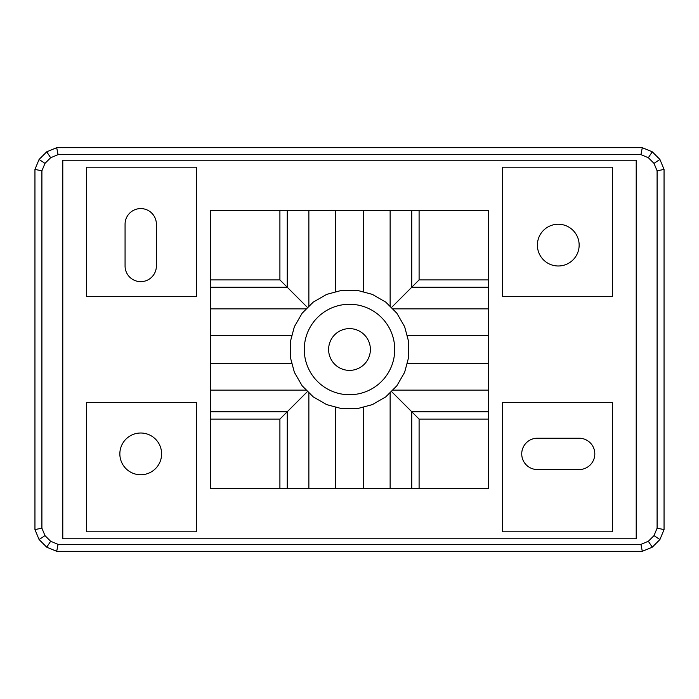 <?xml version="1.0" encoding="UTF-8"?>
<svg xmlns="http://www.w3.org/2000/svg" width="699" height="699" viewBox="0 0 699 699"><rect width="100%" height="100%" fill="white"/><g stroke="black" fill="none" stroke-linecap="round" stroke-linejoin="round"><path stroke-width="1.05" d="M367.823 359.513A20.874 20.874 0 0 0 359.513 331.177A20.874 20.874 0 0 0 331.177 339.487A20.874 20.874 0 0 0 339.487 367.823A20.874 20.874 0 0 0 367.823 359.513M389.194 371.186A45.234 45.234 0 0 0 371.186 309.806A45.234 45.234 0 0 0 309.806 327.814A45.234 45.234 0 0 0 327.814 389.194A45.234 45.234 0 0 0 389.194 371.186M404.625 326.669L396.831 313.178L385.822 302.169L372.331 294.375L357.285 290.347L341.715 290.347L326.669 294.375L313.178 302.169L302.169 313.178L294.375 326.669L290.347 341.715L290.347 357.285L294.375 372.331L302.169 385.822L313.178 396.831L326.669 404.625L341.715 408.653L357.285 408.653L372.331 404.625L385.822 396.831L396.831 385.822L404.625 372.331L408.653 357.285L408.653 341.715L404.625 326.669M406.958 335.389L488.68 335.389M392.523 308.871L488.68 308.871M390.129 392.523L390.129 488.68M419.094 488.68L419.094 419.094L411.755 411.755L411.755 488.68M488.68 411.755L411.755 411.755L391.326 391.326M335.389 406.958L335.389 488.68M363.611 406.958L363.611 488.68M363.611 210.32L363.611 292.042M335.389 210.32L335.389 292.042M391.326 307.674L411.755 287.245L488.68 287.245M488.68 210.32L488.68 488.68L210.32 488.68L210.32 210.32L488.68 210.32M419.094 419.094L488.68 419.094M279.906 488.68L279.906 419.094L210.32 419.094M46.719 547.177L39.083 539.549L34.95 529.571L34.95 169.429L39.083 159.451L46.719 151.823L56.689 147.69L642.311 147.69L640.922 154.645L648.34 157.721L654.019 163.391L657.095 170.809L657.095 528.191L654.019 535.609L648.34 541.279L640.922 544.355L58.078 544.355L50.66 541.279L46.719 547.177L56.689 551.31L58.078 544.355M648.34 157.721L652.281 151.823L659.917 159.451L664.05 169.429L664.05 529.571L659.917 539.549L652.281 547.177L642.311 551.31L56.689 551.31M156.384 265.987L156.384 224.239A15.658 15.658 0 0 0 140.726 208.582A15.658 15.658 0 0 0 125.069 224.239L125.069 265.987A15.658 15.658 0 0 0 140.726 281.653A15.658 15.658 0 0 0 156.384 265.987M279.906 210.32L279.906 279.906L287.245 287.245L210.32 287.245M419.094 210.32L419.094 279.906L411.755 287.245L411.755 210.32M86.449 402.388L196.402 402.388L196.402 531.825L86.449 531.825L86.449 402.388M119.852 453.887A20.874 20.874 0 0 0 140.726 474.761A20.874 20.874 0 0 0 161.609 453.887A20.874 20.874 0 0 0 140.726 433.013A20.874 20.874 0 0 0 119.852 453.887M537.391 438.229A15.658 15.658 0 0 0 521.734 453.887A15.658 15.658 0 0 0 537.391 469.545L579.148 469.545A15.658 15.658 0 0 0 594.805 453.887A15.658 15.658 0 0 0 579.148 438.229L537.391 438.229M537.391 245.113A20.874 20.874 0 0 0 558.274 265.987A20.874 20.874 0 0 0 579.148 245.113A20.874 20.874 0 0 0 558.274 224.239A20.874 20.874 0 0 0 537.391 245.113M62.788 538.789L62.788 160.211L636.212 160.211L636.212 538.789L62.788 538.789L636.212 538.789M664.05 529.571L657.095 528.191M659.917 539.549L654.019 535.609M34.95 169.429L41.905 170.809L44.981 163.391L50.66 157.721L58.078 154.645L640.922 154.645M39.083 159.451L44.981 163.391M34.95 529.571L41.905 528.191L41.905 170.809M41.905 528.191L44.981 535.609L50.66 541.279M652.281 151.823L642.311 147.69M612.551 167.175L612.551 296.612L502.598 296.612L502.598 167.175L612.551 167.175M612.551 402.388L502.598 402.388L502.598 531.825L612.551 531.825L612.551 402.388M636.212 160.211L62.788 160.211M210.32 279.906L279.906 279.906M196.402 167.175L86.449 167.175L86.449 296.612L196.402 296.612L196.402 167.175M659.917 159.451L654.019 163.391M652.281 547.177L648.34 541.279M39.083 539.549L44.981 535.609M287.245 210.32L287.245 287.245L307.674 307.674M46.719 151.823L50.66 157.721M664.05 169.429L657.095 170.809M642.311 551.31L640.922 544.355M56.689 147.69L58.078 154.645M279.906 419.094L287.245 411.755L287.245 488.68M210.32 411.755L287.245 411.755L307.674 391.326M419.094 279.906L488.68 279.906M390.129 210.32L390.129 306.477M308.871 210.32L308.871 306.477M210.32 308.871L306.477 308.871M210.32 335.389L292.042 335.389M210.32 363.611L292.042 363.611M308.871 392.523L308.871 488.68M210.32 390.129L306.477 390.129M392.523 390.129L488.68 390.129M406.958 363.611L488.68 363.611"/></g></svg>
